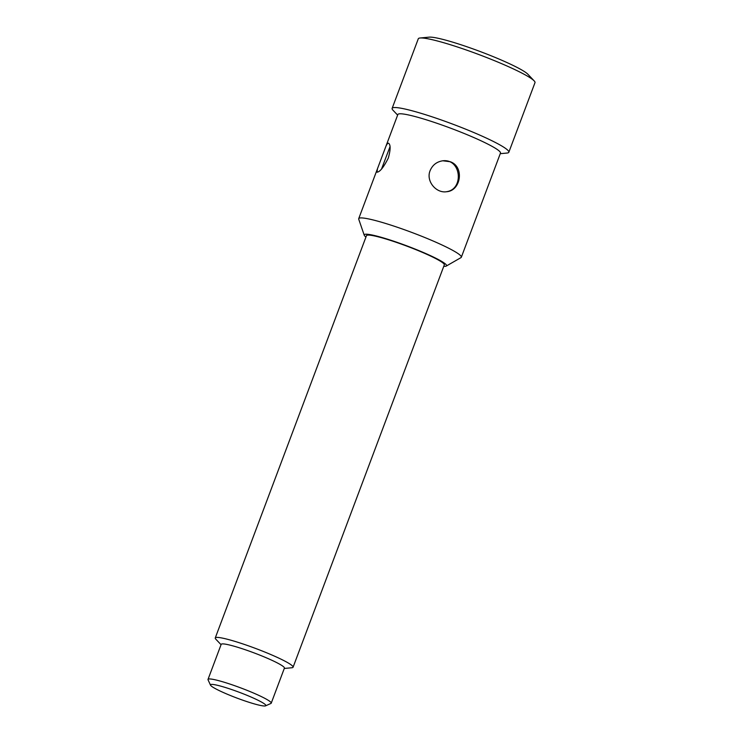 <?xml version="1.0" encoding="UTF-8"?>
<svg xmlns="http://www.w3.org/2000/svg" width="743" height="743" viewBox="0 0 743 743"><rect width="100%" height="100%" fill="white"/><g stroke="black" fill="none" stroke-linecap="round" stroke-linejoin="round"><path stroke-width="1.11" d="M442.373 160.841C461.31 158.101 464.124 189.131 446.784 191.657M430.123 170.621C432.519 165.002 436.745 161.723 442.8 160.785L450.258 161.733C464.607 166.599 461.004 190.877 446.589 191.722C436.076 193.477 425.73 180.995 430.123 170.621M443.766 266.319A43.967 4.634 -159.4 0 0 446.255 266.068A43.967 4.634 -159.4 0 0 407.025 245.933A43.967 4.634 -159.4 0 0 364.246 235.243L358.73 219.194A54.815 5.786 20.6 0 1 358.711 218.656A54.815 5.786 20.6 0 1 412.059 232.531A54.815 5.786 20.6 0 1 461.338 257.227L500.476 153.095A54.815 5.786 -159.4 0 0 451.196 128.4A54.815 5.786 -159.4 0 0 397.849 114.524L385.283 147.968C386.499 144.541 387.605 142.962 388.598 143.241C390.716 144.839 390.623 149.789 388.292 158.101C383.602 167.342 379.84 172.032 377.007 172.181L377.444 168.81L385.283 147.968M271.232 703.166L284.411 668.106A33.769 3.566 -159.4 0 0 254.06 652.893A33.769 3.566 -159.4 0 0 221.191 644.339L208.012 679.408A33.769 3.566 20.6 0 1 240.881 687.953A33.769 3.566 20.6 0 1 271.232 703.166A33.769 3.566 20.6 0 1 270.926 703.454L265.567 705.85A29.571 3.121 -159.4 0 0 239.255 692.272A29.571 3.121 -159.4 0 0 210.51 685.157A29.571 3.121 -159.4 0 0 231.602 695.996A29.571 3.121 -159.4 0 0 265.567 705.85M210.51 685.157L208.059 679.826A33.769 3.566 20.6 0 1 208.012 679.408M221.061 644.701L215.814 639.175A41.571 4.384 20.6 0 1 215.256 637.968A41.571 4.384 20.6 0 1 255.713 648.49A41.571 4.384 20.6 0 1 293.076 667.223A41.571 4.384 20.6 0 1 291.869 667.753L284.281 668.459M215.256 637.968L366.475 235.652A41.571 4.384 20.6 0 1 406.932 246.165A41.571 4.384 20.6 0 1 444.305 264.898L293.076 667.223M461.338 257.227A54.815 5.786 20.6 0 1 460.966 257.626L446.255 266.068M364.246 235.243A43.967 4.634 -159.4 0 0 365.946 237.063M397.635 115.109L392.963 110.187A62.338 6.576 20.6 0 1 392.128 108.376A62.338 6.576 20.6 0 1 452.793 124.155A62.338 6.576 20.6 0 1 508.834 152.241A62.338 6.576 20.6 0 1 507.014 153.049L500.262 153.68M508.834 152.241L534.988 82.668A62.338 6.576 -159.4 0 0 534.152 80.866A62.338 6.576 -159.4 0 0 478.947 54.583A62.338 6.576 -159.4 0 0 420.101 37.995A62.338 6.576 -159.4 0 0 418.281 38.803L392.128 108.376M420.101 37.995L429.175 37.15A53.951 5.693 20.6 0 1 480.099 51.499A53.951 5.693 20.6 0 1 527.874 74.244L534.152 80.866M381.549 169.005L390.019 146.687M377.444 168.81L358.711 218.656"/></g></svg>
